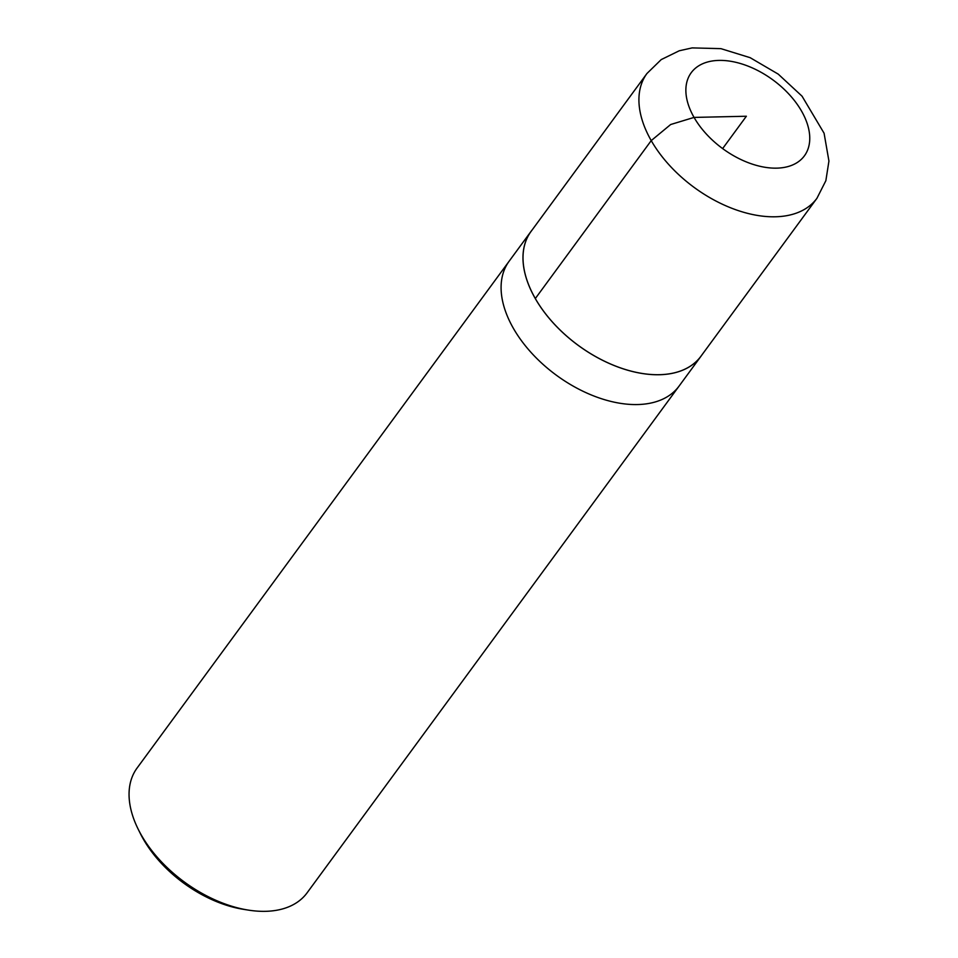 <?xml version="1.0" encoding="UTF-8"?>
<svg xmlns="http://www.w3.org/2000/svg" width="958" height="958" viewBox="0 0 958 958"><rect width="100%" height="100%" fill="white"/><g stroke="black" fill="none" stroke-linecap="round" stroke-linejoin="round"><path stroke-width="1.44" d="M532.157 229.932A105.44 63.899 36.3 0 0 530.995 231.441L137.078 768.041A105.44 63.899 36.3 0 0 138.215 829.257L140.407 833.664A98.698 59.803 36.3 0 0 143.353 839.172A98.698 59.803 36.3 0 0 243.488 909.334L248.35 910.1A105.44 63.899 36.3 0 0 307.087 892.832L679.102 386.05A105.44 63.899 -143.7 0 1 556.299 375.165A105.44 63.899 -143.7 0 1 509.105 261.259A105.44 63.899 36.3 0 0 556.299 375.165A105.44 63.899 36.3 0 0 679.102 386.05L700.993 356.232A105.44 63.899 36.3 0 0 702.082 354.676M138.215 829.257A105.44 63.899 36.3 0 0 141.365 835.148A105.44 63.899 36.3 0 0 248.35 910.1M530.995 231.441A105.44 63.899 36.3 0 0 535.283 298.549A105.44 63.899 36.3 0 0 620.724 368.004A105.44 63.899 36.3 0 0 700.993 356.232M646.937 73.515L531.031 231.477A105.392 63.875 36.3 0 0 535.318 298.549A105.392 63.875 36.3 0 0 620.724 367.968A105.392 63.875 36.3 0 0 700.957 356.22L816.935 198.294L825.856 180.703L828.933 161.064L824.084 133.234L802.05 96.183L778.219 74.113L750.15 57.684L720.931 48.654L692.131 47.9L679.246 50.774L661.212 59.6L646.937 73.515A105.44 63.899 36.3 0 0 651.224 140.61A105.44 63.899 36.3 0 0 736.666 210.053A105.44 63.899 36.3 0 0 816.935 198.294M535.318 298.549L651.224 140.61L670.672 124.516L694.059 117.415L746.366 116.241L722.631 148.586M801.571 111.14A70.221 42.559 36.3 0 0 717.003 60.486A70.221 42.559 36.3 0 0 694.059 117.415A70.221 42.559 36.3 0 0 778.615 168.069A70.221 42.559 36.3 0 0 801.571 111.14"/></g></svg>
